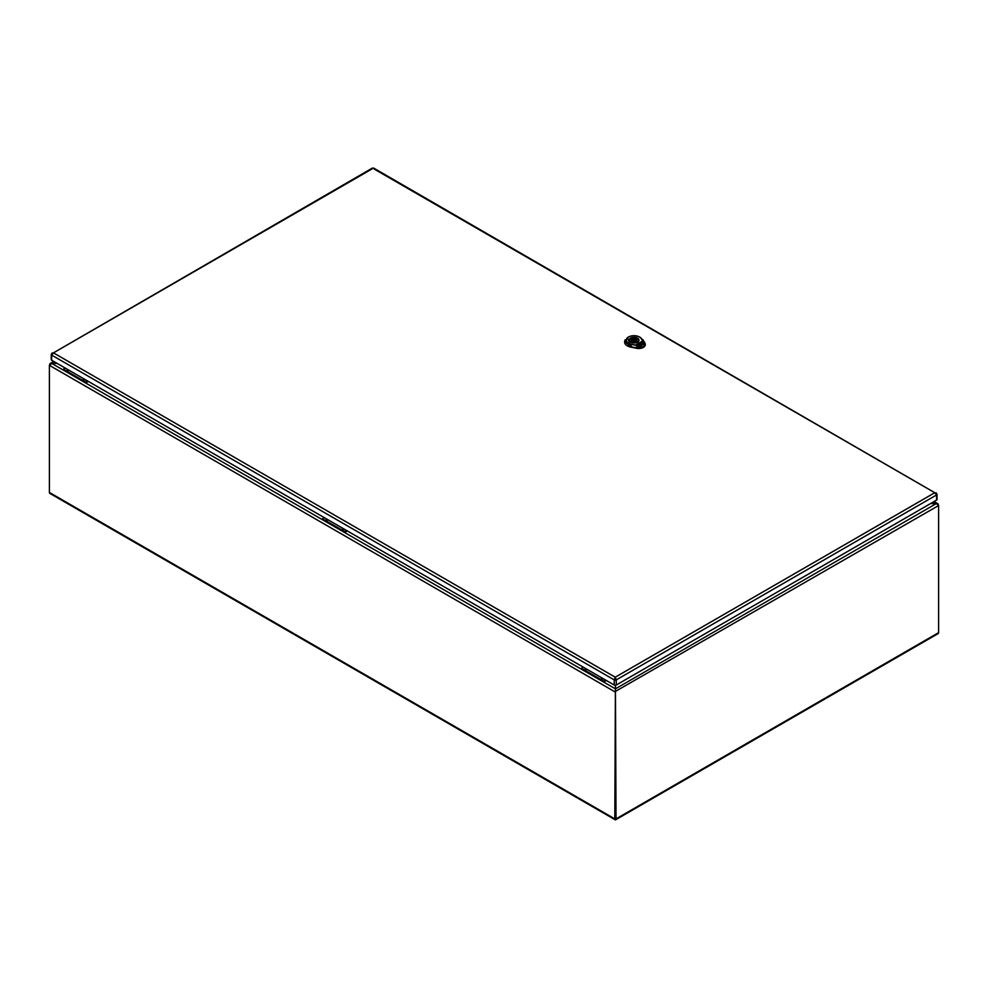 <?xml version="1.0" encoding="UTF-8"?>
<svg xmlns="http://www.w3.org/2000/svg" width="988" height="988" viewBox="0 0 988 988"><rect width="100%" height="100%" fill="white"/><g stroke="black" fill="none" stroke-linecap="round" stroke-linejoin="round"><path stroke-width="1.48" d="M637.297 341.996A4.582 2.643 0 0 0 638.631 340.131A4.582 2.643 0 0 0 635.815 337.686A4.582 2.643 0 0 0 630.826 338.267A4.582 2.643 0 0 0 629.48 340.131A4.582 2.643 0 0 0 632.308 342.577A4.582 2.643 0 0 0 637.297 341.996M635.383 341.601L636.346 342.144A4.174 2.408 0 0 0 637.556 341.453L636.593 340.897A2.865 1.655 0 0 0 636.914 340.131A2.865 1.655 0 0 0 632.74 338.662L631.777 338.106A4.174 2.408 0 0 0 630.554 338.81L631.517 339.366A2.865 1.655 0 0 0 631.196 340.131A2.865 1.655 0 0 0 635.383 341.601M633.049 339.551A1.433 0.827 0 0 0 635.074 340.712A1.433 0.827 0 0 0 633.049 339.551M631.517 339.366L631.517 340.897M631.777 338.106L631.777 341.132M632.74 338.662L632.74 339.81M636.593 340.897L636.593 342.046M641.224 338.674A7.608 4.384 0 0 0 628.677 337.019A7.608 4.384 0 0 0 631.53 344.269L635.469 345.096L642.645 340.959L643.88 342.268L641.224 338.674L642.78 340.946L635.358 345.232L631.456 344.442A7.805 4.508 180 0 1 628.529 337.007A7.805 4.508 180 0 1 639.569 337.007A7.805 4.508 180 0 1 641.41 338.699L642.929 339.724L645.312 344.59A6.607 3.816 0 0 0 645.288 344.367M635.469 345.096L637.025 346.158L635.469 345.096M643.744 342.28L644.423 345.726L641.533 347.393L637.025 346.158M644.929 343.046L644.633 345.985L641.607 347.727L636.902 346.294L636.556 347.702L641.607 347.727L636.531 347.899L630.912 346.763L624.614 341.49L625.108 339.872M644.843 342.91L643.88 342.268L644.559 345.8L644.843 342.91L642.879 339.674M640.076 345.022L639.162 346.146L638.371 345.392L639.162 344.602L637.791 345.195L639.372 346.825L641.027 345.874L640.15 344.034L639.915 345.578L638.371 345.269M639.187 344.787L637.84 345.306M640.977 345.899L639.693 344.232M643.262 343.651L641.607 342.997L642.632 342.342L643.262 343.775L641.632 343.12M641.583 343.021L641.57 345.565L643.855 343.231L642.299 341.663L637.717 344.738L641.607 343.071M642.805 344.281L643.497 344.145L642.805 344.281M642.015 343.91L641.175 344.861M643.484 344.59L643.855 343.367L642.299 341.786L637.717 344.874M643.484 344.454L643.855 343.367M641.348 344.244L640.681 343.824M624.601 341.663A9.46 5.459 0 0 0 624.589 341.86A9.46 5.459 0 0 0 630.912 347.146L636.519 348.282A6.607 3.816 0 0 0 645.312 344.59M615.425 795.871L615.425 796.81M583.328 667.184L581.426 668.283L581.426 669.222L603.68 682.078L606.397 680.51M581.426 668.283L603.68 681.14L605.582 680.04M603.68 681.14L603.68 682.078M603.754 678.978A2.149 1.235 180 0 1 601.964 678.633A2.149 1.235 180 0 1 601.346 677.595M587.564 669.629A2.149 1.235 180 0 1 585.773 669.284A2.149 1.235 180 0 1 585.168 668.246M585.884 668.666A1.494 0.865 0 0 0 585.798 668.938A1.494 0.865 0 0 0 586.045 669.419M602.075 678.015A1.494 0.865 0 0 0 601.988 678.287A1.494 0.865 0 0 0 602.235 678.768M371.994 168.96L51.648 353.914L372.291 168.121L373.723 168.121L936.599 493.765A1.433 0.827 180 0 1 937.019 494.358L937.019 499.496A1.433 0.827 180 0 1 936.599 500.076L616.253 685.03A1.433 0.827 180 0 1 614.227 685.03L51.648 360.225A1.433 0.827 180 0 1 51.228 359.644L51.228 354.507A1.433 0.827 180 0 0 51.648 355.087L53.463 352.864L615.24 677.2L614.227 679.892L51.648 355.087L51.648 360.225M374.02 168.96L934.772 492.716L936.599 494.939L616.253 679.892A1.433 0.827 180 0 1 614.227 679.892L614.227 685.03M936.599 493.765L934.772 492.716L615.24 677.2L616.253 679.892L616.253 685.03M65.27 368.092L63.368 369.191L63.368 370.117L85.623 382.974L88.34 381.405M63.368 369.191L85.623 382.035L87.524 380.948M85.623 382.035L85.623 382.974M85.684 379.886A2.149 1.235 180 0 1 83.906 379.528A2.149 1.235 180 0 1 83.288 378.503M69.493 370.537A2.149 1.235 180 0 1 67.715 370.179A2.149 1.235 180 0 1 67.098 369.154M67.826 369.561A1.494 0.865 0 0 0 67.74 369.845A1.494 0.865 0 0 0 67.987 370.315M84.017 378.91A1.494 0.865 0 0 0 83.931 379.194A1.494 0.865 0 0 0 84.178 379.664M324.299 517.638L322.397 518.737L322.397 519.676L344.651 532.52L347.368 530.964M322.397 518.737L344.651 531.593L346.553 530.494M344.651 531.593L344.651 532.52M344.713 529.432A2.149 1.235 180 0 1 342.935 529.074A2.149 1.235 180 0 1 342.317 528.049M328.535 520.083A2.149 1.235 180 0 1 326.744 519.737A2.149 1.235 180 0 1 326.126 518.7M326.855 519.12A1.494 0.865 0 0 0 326.769 519.392A1.494 0.865 0 0 0 327.016 519.861M343.046 528.469A1.494 0.865 0 0 0 342.959 528.741A1.494 0.865 0 0 0 343.207 529.21M933.475 501.879L936.377 503.547L615.425 688.846L615.425 691.415L938.6 505.535L937.945 503.781L930.585 503.547L936.377 503.547L938.6 505.535L938.6 632.653L616.03 818.891L615.425 685.264L614.808 818.891A2.001 1.161 120 0 0 615.228 819.805A2.001 1.161 120 0 0 615.425 819.879L615.425 688.846L51.623 363.349L57.045 363.349L50.055 363.572L49.4 365.338L54.34 361.781M938.6 632.653A2.001 1.161 60 0 1 938.18 633.567A2.001 1.161 60 0 1 937.995 633.641M616.03 818.891A2.001 1.161 60 0 1 615.61 819.805A2.001 1.161 60 0 1 615.425 819.879L615.425 819.237M614.808 818.891L49.4 492.456L49.4 365.338L614.808 691.773L615.425 691.415L615.425 818.546M49.4 492.456A2.001 1.161 120 0 0 49.82 493.37A2.001 1.161 120 0 0 50.005 493.444M631.53 344.269L630.949 346.553L627.429 337.637L624.589 341.86M630.665 342.206A4.656 2.68 180 0 1 629.405 340.366A4.656 2.68 180 0 1 629.517 339.773M638.594 339.773A4.656 2.68 180 0 1 638.705 340.366A4.656 2.68 180 0 1 637.445 342.206M630.566 342.144A4.94 2.853 180 0 1 632.777 337.377A4.94 2.853 180 0 1 638.828 340.872A4.94 2.853 180 0 1 630.566 342.144M636.519 348.282L630.912 347.146M644.942 343.071L645.288 344.219M936.068 492.79L937.019 494.358A1.433 0.827 180 0 1 936.599 494.939L936.599 500.076M638.631 340.798L638.631 340.131M629.48 340.798L629.48 340.131M635.494 341.663L635.494 340.131M632.629 341.564L632.629 340.131M627.429 337.637L628.529 337.007C632.209 335.253 635.889 335.253 639.569 337.007L640.669 337.637M638.705 340.366C638.384 340.44 639.668 343.923 630.715 342.132L629.405 340.366M52.179 352.926L51.228 354.507M615.61 819.805L938.18 633.567M934.068 501.534L937.945 503.781M49.82 493.37L615.228 819.805M50.055 363.572L53.747 361.447"/></g></svg>
